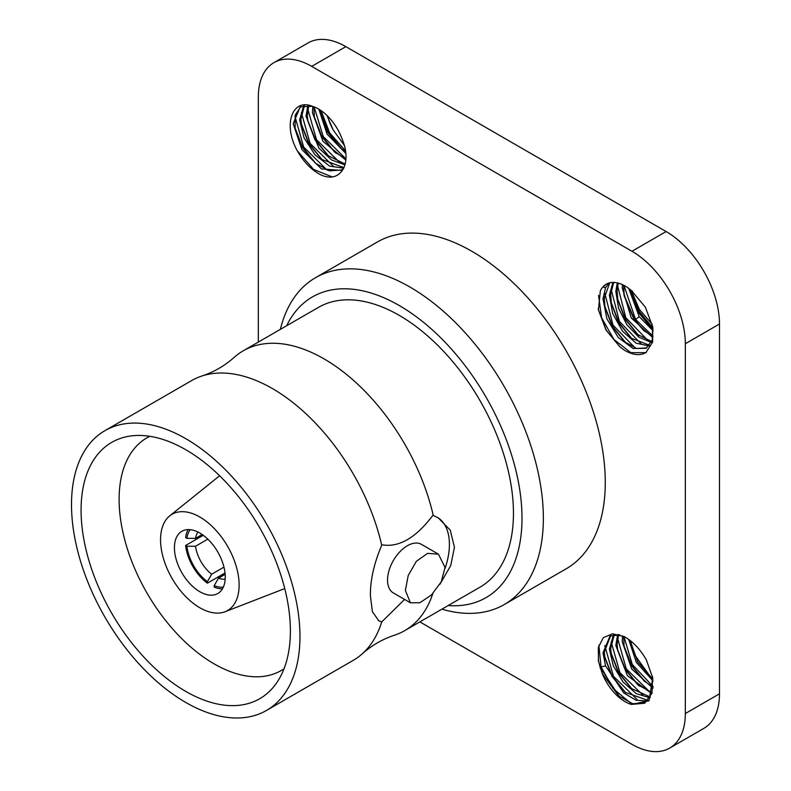 <?xml version="1.0" encoding="UTF-8"?>
<svg xmlns="http://www.w3.org/2000/svg" width="791" height="791" viewBox="0 0 791 791"><rect width="100%" height="100%" fill="white"/><g stroke="black" fill="none" stroke-linecap="round" stroke-linejoin="round"><path stroke-width="1.19" d="M299.957 636.488A161.542 93.269 -120 0 0 229.439 473.918A161.542 93.269 -120 0 0 104.956 430.64A161.542 93.269 -120 0 0 71.506 504.589A161.542 93.269 -120 0 0 142.014 667.159A161.542 93.269 -120 0 0 266.498 710.437A161.542 93.269 -120 0 0 299.957 636.488M290.386 630.961A147.996 85.448 -120 0 0 237.221 495.067A147.996 85.448 -120 0 0 131.751 435.851A147.996 85.448 -120 0 0 81.078 510.116A147.996 85.448 -120 0 0 157.716 670.798A147.996 85.448 -120 0 0 275.387 684.64A147.996 85.448 -120 0 0 290.386 630.961M266.498 710.437L353.201 660.376A161.542 93.269 -120 0 0 362.367 653.722A161.542 93.269 -120 0 0 381.727 621.924L378.77 620.757L372.393 611.68L370.396 595.821C370.198 580.357 373.975 563.499 381.727 545.236A161.542 93.269 -120 0 0 202.012 375.972A161.542 93.269 -120 0 0 191.659 380.58L104.956 430.64M381.727 545.236L381.885 544.781C398.891 547.758 415.888 537.939 432.875 515.337L433.26 515.485A161.542 93.269 -120 0 0 243.193 350.828A161.542 93.269 -120 0 0 234.027 357.492C224.624 365.838 213.946 372.007 202.012 375.972M381.727 621.924L404.587 599.42M362.367 653.722C371.78 645.367 382.449 639.207 394.383 635.232A161.542 93.269 -120 0 0 404.735 630.625A161.542 93.269 -120 0 0 432.796 593.626M378.296 620.46A59.434 34.32 120 0 0 381.885 621.944M445.026 568.492A59.434 34.32 120 0 0 437.542 517.433M438.461 554.194L421.405 544.346A28.051 16.196 120 0 0 399.791 551.861A28.051 16.196 120 0 0 387.541 580.09A28.051 16.196 -60 0 0 393.354 592.934L410.41 602.782L419.853 602.762L431.451 594.97L441.24 581.84L445.046 567.483L438.461 554.194L427.565 553.374L416.313 561.363L408.225 575.472L405.368 590.393L410.41 602.782M433.26 515.485L438.214 517.808L450.257 530.158L454.449 547.293L450.722 565.585L439.905 584.282M404.735 630.625L480.008 587.169A161.542 93.269 60 0 0 513.458 513.221A161.542 93.269 -120 0 0 442.95 350.65A161.542 93.269 -120 0 0 318.466 307.373L243.193 350.828M286.658 325.744A173.615 100.239 60 0 1 424.243 322.916A173.615 100.239 60 0 1 522.001 518.154A173.615 100.239 60 0 1 448.19 605.54M280.36 329.372A188.713 108.95 60 0 1 315.56 277.681A188.713 108.95 60 0 1 460.975 328.235A188.713 108.95 60 0 1 543.358 518.154A188.713 108.95 60 0 1 504.272 604.542A188.713 108.95 60 0 1 441.902 609.169M504.272 604.542L566.188 568.798A188.713 108.95 -120 0 0 605.273 482.401A188.713 108.95 -120 0 0 522.891 292.492A188.713 108.95 -120 0 0 377.475 241.927L315.56 277.681M419.863 621.894L631.96 744.351A75.481 43.584 -120 0 0 669.7 748.088A75.481 43.584 -120 0 0 685.332 713.531L685.332 343.729A75.481 43.584 -120 0 0 631.96 251.271L311.703 66.375A75.481 43.584 -120 0 0 273.953 62.637A75.481 43.584 -120 0 0 258.321 97.194L258.321 342.098M646.376 352.331C640.354 355.96 633.027 355.248 624.415 350.205L619.828 346.784L605.985 329.985L598.441 309.963L600.399 290.445L602.347 287.647A37.741 21.792 -120 0 1 606.252 284.167A37.741 21.792 -120 0 1 631.307 290.445L645.377 307.195L652.763 326.93L652.615 342.157L645.861 352.648L630.852 352.667L613.964 339.497L601.615 317.794L598.54 295.35M646.376 659.941L652.743 677.996L649.006 700.816L631.307 704.425A37.741 21.792 -120 0 1 602.347 673.784L598.431 661.098L598.342 647.394L603.325 637.645L612.55 633.799L624.415 636.706C633.027 641.61 640.354 649.362 646.376 659.941M297.278 150.774C282.535 124.256 292.522 97.995 312.346 106.291A37.741 21.792 -120 0 1 341.317 136.942L343.254 141.984C351.985 165.813 338.953 184.738 319.248 174.02C310.626 169.106 303.299 161.364 297.278 150.774L313.632 169.442L332.062 176.848M685.332 713.531L719.494 693.806A75.481 43.584 60 0 1 703.861 728.363L669.7 748.088M719.494 693.806L719.494 324.003A75.481 43.584 60 0 0 666.121 231.555L345.855 46.649A75.481 43.584 60 0 0 308.114 42.912L273.953 62.637M631.198 290.356L639.375 309.38L652.229 324.34M630.546 640.819L634.323 654.335L651.25 677.907M327.583 116.079A37.741 21.792 -120 0 0 333.298 130.1L344.233 145.208M628.726 288.399L639.197 316.647L653.148 330.806M652.99 336.185L635.608 319.475L623.911 285.363M652.891 327.949L639.197 311.318L631.258 290.594M653.02 329.105L650.429 327.098L637.793 311.614L630.615 292.344L630.2 289.526M622.458 284.651L622.22 287.716L631.258 317.992L652.783 337.569M652.961 336.402L643.894 330.678L634.066 319.604L624.208 295.992L623.605 285.205M612.877 282.397L609.406 295.112L612.709 313.602L622.596 331.3L636.063 343.175L649.055 345.914M609.05 282.97L605.54 287.746L602.999 298.81L606.905 318.872L618.275 337.49L633.097 348.485L646.158 348.287L652.219 339.982L652.654 326.337M635.262 348.07L613.025 325.15L604.799 293.234M641.669 344.372L619.432 321.453L611.196 289.536M648.076 340.674L625.839 317.755L617.603 285.838M617.296 282.871L615.813 291.414L618.542 308.272L626.947 324.844L638.871 337.203L651.309 342.414M649.559 345.301L631.178 338.153L618.552 322.659L611.394 303.398L610.692 294.371L613.707 282.407M651.665 341.564L637.506 334.395L624.949 318.951L617.82 299.779L617.099 290.673L618.255 283.109M625.533 342.473L612.521 326.258L604.878 306.364M631.94 338.775L618.948 322.599L611.295 302.735M638.337 335.077L625.365 318.921L617.712 299.087M644.744 331.38L634.748 319.969L624.04 295.003M609.772 282.783L604.284 298.069L604.967 306.967L612.135 326.347L624.85 341.92L636.617 348.485L646.791 347.902M606.371 284.098L602.347 287.647M651.151 327.682L638.07 311.347L630.447 291.306M619.828 346.774L606.232 330.163L598.342 309.4M631.307 290.445L632.602 291.513M623.911 636.458L632.286 664.47L653.129 686.598M653.059 680.982L636.32 662.354L628.697 639.415M598.886 645.238L601.051 666.912L613.035 688.516L630.615 703.07M604.759 645.565L613.49 676.285L637.022 699.373M611.166 641.867L619.897 672.587L643.429 695.675M617.573 638.169L626.304 668.889L649.826 691.977M622.576 635.855L622.22 641.738L631.742 669.008L652.98 688.239M617.682 634.501L615.813 645.436L627.421 675.692L651.833 693.648M613.529 634.698L609.406 649.134L613.282 665.745L623.031 681.98L636.33 693.667L649.965 697.81M619.887 634.847L610.019 636.023L602.999 652.832L605.54 665.884L623.832 693.015L636.132 700.253L647.513 700.964M652.605 677.254L651.952 693.262L644.556 703.239L631.307 704.425M598.293 660.307L600.191 667.406L619.304 696.456M604.739 656.797L612.274 676.167L625.681 692.728M611.146 653.099L618.661 672.429L632.019 688.981M617.544 649.401L625.058 668.711L638.406 685.263M623.951 645.703L631.564 665.201L645.11 681.822M630.358 642.005L634.323 654.335M653.099 686.974L644.408 681.249L631.228 665.369L624.109 646.623L623.684 636.35M652.882 679.192L637.665 661.731L630.15 640.512M602.347 673.784L618.859 696.1L632.84 703.753L645.189 702.853M610.672 635.667L604.284 652.1L604.888 657.677L612.007 676.453L625.197 692.343L648.047 700.411M650.38 697.059L631.495 688.556L618.404 672.745L611.314 654.088L610.692 648.402L614.31 634.57M652.13 692.679L637.862 684.828L624.821 669.067L617.731 650.479L617.099 644.705L618.602 634.619M321.106 110.661L329.56 132.72L345.42 150.774M333.298 130.1L326.901 115.417M294.964 116.376L303.695 147.096L327.227 170.184M301.371 112.678L310.102 143.398L333.624 166.486M307.778 108.98L316.499 139.7L340.031 162.788M314.116 106.904L323.252 136.576L345.875 158.813M318.842 109.207L327.069 134.084L345.736 153.385M312.821 106.439L312.425 112.549L322.946 141.302L345.786 160.049M307.887 105.312L306.018 116.247L318.892 148.154L331.607 159.97L344.945 164.874M303.734 105.51L299.611 119.945L304.021 137.822L315.045 154.888L329.639 166.12L343.749 168.176M343.531 168.641L341.168 170.352L321.492 168.948L301.826 149.489L293.204 123.643L300.224 106.834L312.346 106.291M294.944 127.608L302.488 146.988L315.896 163.559M301.341 123.91L308.876 143.26L322.253 159.812M307.748 120.212L315.263 139.523L328.611 156.074M314.156 116.504L321.66 135.825L335.018 152.376M320.563 112.816L328.176 132.315L341.712 148.935M345.558 151.734L341.02 148.362L327.86 132.522L320.731 113.805L320.226 110.068M300.877 106.478L295.28 114.992L295.083 128.458L302.211 147.264L315.431 163.183L329.432 170.866L341.801 169.966M343.986 167.652L321.749 159.406L308.609 143.557L301.5 124.849L300.896 119.214L304.505 105.381M345.163 164.034L328.067 155.639L315.016 139.859L307.926 121.25L307.294 115.516L308.806 105.43M345.875 158.882L334.464 151.941L321.433 136.19L314.343 117.602L313.928 106.825M149.815 436.306A134.332 77.558 -120 0 0 119.105 499.329A134.332 77.558 60 0 0 179.597 636.448A134.332 77.558 60 0 0 284.028 668.761M160.553 539.709A55.558 32.075 -120 0 0 183.205 593.883A55.558 32.075 -120 0 0 225.04 611.74A55.558 32.075 -120 0 0 239.119 585.073A55.558 32.075 -120 0 0 213.244 527.488A55.558 32.075 -120 0 0 169.699 515.9A55.558 32.075 -120 0 0 160.553 539.709M174.435 547.728A35.931 20.744 -120 0 0 190.117 583.887A35.931 20.744 -120 0 0 217.802 593.507A35.931 20.744 -120 0 0 225.247 577.064A35.931 20.744 -120 0 0 209.566 540.906A35.931 20.744 -120 0 0 181.871 531.275A35.931 20.744 -120 0 0 174.435 547.728M203.257 535.299L185.618 545.474A35.931 20.744 -120 0 0 207.38 583.165L225.02 572.981M223.339 587.11A34.122 19.696 60 0 1 214.213 585.617L214.213 587.11A35.931 20.744 -120 0 0 222.429 588.87M185.618 545.474L186.913 546.225L195.506 546.255L207.815 539.146M223.962 567.107L211.652 574.217L207.38 581.672A34.122 19.696 60 0 1 186.913 546.225M207.38 581.672L207.38 583.165M188.209 529.594A35.931 20.744 -120 0 0 185.618 537.583L186.913 538.335A34.122 19.696 60 0 1 190.186 529.683M225.138 574.315L218.484 578.162L214.213 585.617M211.652 574.217A28.081 16.215 60 0 1 195.506 546.255M225.178 579.17A28.081 16.215 60 0 1 218.484 578.162M202.16 534.518L195.506 538.364A28.081 16.215 60 0 1 197.977 532.056M195.506 538.364L186.913 538.335M685.332 343.729L719.494 324.003M631.96 251.271L666.121 231.555M311.703 66.375L345.855 46.649M639.197 316.647L635.608 319.475L634.066 319.604M605.54 287.746L602.89 286.985M605.54 665.884L601.051 666.912L600.191 667.406L600.399 668.741M643.894 330.668L644.635 331.3M626.432 343.215L624.86 341.9M604.878 306.433L604.967 306.948M632.741 339.438L631.188 338.133M639.069 335.681L637.516 334.375M617.662 298.85L617.82 299.779M623.862 293.985L624.218 295.992M651.181 327.711L650.439 327.088M630.506 291.691L630.625 292.344M598.223 308.737L598.441 309.963M652.456 676.453L652.733 677.996M650.805 677.531L651.804 678.371M630.536 643.034L630.447 642.519M618.859 696.09L619.6 696.703M604.917 657.687L604.551 655.68M611.334 654.098L610.978 652.1M637.862 684.818L639.405 686.113M617.741 650.479L617.395 648.482M598.431 661.098L598.332 660.515M341.03 148.362L341.633 148.866M295.102 128.449L294.746 126.431M315.441 163.183L315.955 163.618M301.529 124.849L301.173 122.852M328.077 155.639L328.66 156.134M307.946 121.25L307.59 119.263M334.474 151.921L336.027 153.227M314.353 117.602L313.997 115.605M225.04 611.74L284.74 588.583M169.699 515.9L219.611 475.767"/></g></svg>
